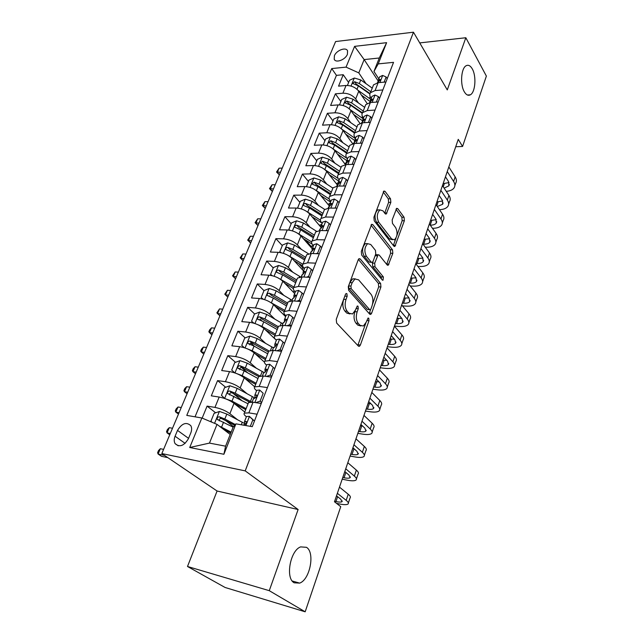 <?xml version="1.0" encoding="UTF-8"?>
<svg xmlns="http://www.w3.org/2000/svg" width="644" height="644" viewBox="0 0 644 644"><rect width="100%" height="100%" fill="white"/><g stroke="black" fill="none" stroke-linecap="round" stroke-linejoin="round"><path stroke-width="0.97" d="M346.915 293.704L346.094 293.519L345.466 294.372L336.257 319.327L336.635 323.038L358.402 346.102L359.441 346.311L360.39 345.015L368.996 320.696L368.762 318.217L368.03 318.056L366.299 322.04L363.377 326.017L359.996 325.284L358.241 323.36C356.124 320.414 355.754 316.574 357.13 311.849L358.273 308.693L358.024 306.174L357.259 305.997L355.48 310.014L352.542 313.974L348.968 313.201L347.156 311.213C344.959 308.17 344.572 304.258 345.997 299.468L347.164 296.28L346.915 293.704M464.34 91.834C466.208 94.95 468.22 95.94 470.361 94.805C475.369 92.342 476.568 76.185 472.285 68.908C470.402 65.64 468.349 64.585 466.111 65.752C461.08 68.224 459.953 84.767 464.34 91.834M294.163 582.804L299.669 583.118C310.094 579.552 315.182 552.302 306.464 547.311L300.619 546.893C290.243 550.395 285.163 578.28 294.163 582.804M334.397 55.738L334.212 59.248C335.709 63.394 345.401 59.803 347.398 54.305L347.567 50.852C346.045 46.682 336.409 50.288 334.397 55.738M390.844 202.361L390.53 198.811L385.08 191.381L383.929 191.018L373.914 217.221L374.245 220.836L393.838 246.137L394.877 246.443L404.368 220.723L404.078 217.269L397.775 208.68L396.696 208.334L392.172 219.918L392.478 223.428L395.674 227.662C397.855 232.5 397.453 236.541 394.458 239.793L391.641 238.956L378.785 222.261C376.482 217.358 376.861 213.236 379.92 209.896L382.971 210.821L385.12 213.679L386.239 214.017L390.844 202.361L388.606 202.369L388.3 198.827L383.236 191.944M447.282 89.919L465.829 37.738L486.373 76.089L462.569 146.462L458.254 139.346L334.478 501.765L340.74 506.667L305.176 611.8L269.264 590.677L298.116 509.525L245.203 470.877L413.464 32.2L447.282 89.919M360.213 258.952L359.054 258.663L358.217 259.79L348.299 286.677L348.662 290.355L369.72 314.167L370.767 314.401L371.652 313.193L380.926 286.966L380.612 283.457L360.213 258.952L358.74 258.896M361.316 251.385L371.685 224.305L372.844 224.635L392.526 249.856L392.824 253.334L388.211 265.248L387.165 264.958L379.211 255.056L378.125 254.758L374.679 263.195L375.001 266.761L383.381 276.96L383.027 280.204L382.295 280.019L361.654 255.04L361.316 251.385M348.597 82.513L343.236 74.72L338.543 86.135L346.045 85.483L342.898 93.211C348.211 93.195 352.469 95.103 355.665 98.951L358.458 102.984M340.861 101.535L335.387 93.823L330.605 105.463L338.132 104.908L334.92 112.789C340.265 112.837 344.564 114.761 347.824 118.568L350.755 122.666M332.98 120.919L327.385 113.304L322.507 125.169L330.066 124.719L326.79 132.753C332.159 132.873 336.506 134.813 339.831 138.573L342.914 142.735M324.946 140.69L319.223 133.163L314.256 145.27L321.839 144.924L318.498 153.127C323.892 153.304 328.279 155.26 331.676 158.979L334.928 163.214M316.751 160.847L310.907 153.417L305.828 165.766L313.443 165.54L310.038 173.904C315.455 174.162 319.891 176.126 323.352 179.797L326.798 184.112M308.396 181.407L302.414 174.081L297.238 186.688L304.878 186.575L301.4 195.108C306.85 195.438 311.334 197.418 314.868 201.041L318.514 205.444M319.617 225.642L312.139 216.835M299.871 202.377L293.753 195.172L288.472 208.028L296.135 208.036L292.593 216.746C298.059 217.157 302.599 219.145 306.198 222.719L310.078 227.211M311.366 246.652L305.393 239.882M291.168 223.774L284.914 216.682L279.52 229.811L287.216 229.948L283.593 238.844C289.092 239.327 293.68 241.331 297.359 244.849L301.489 249.453M302.946 268.073L298.76 263.517M282.297 245.614L275.89 238.65L270.383 252.046L278.103 252.319L274.408 261.4C279.931 261.971 284.567 263.992 288.327 267.445L292.754 272.171M293.334 288.858L292.304 287.788M273.233 267.904L266.68 261.07L261.062 274.747L268.806 275.165L265.03 284.439C270.577 285.099 275.27 287.127 279.102 290.524L283.859 295.379M269.852 296.522L269.176 295.846M263.984 290.661L257.27 283.964L251.53 297.939L259.307 298.494L255.443 307.969C261.021 308.718 265.763 310.762 269.683 314.103L274.827 319.11M261.826 320.849L259.983 319.094M254.63 313.99L247.666 307.349L241.798 321.622L249.598 322.33L245.654 332.014C251.257 332.859 256.054 334.92 260.055 338.189L265.65 343.373M254.38 346.271L250.709 342.93M245.163 337.891L237.845 331.241L231.856 345.828L239.681 346.689L235.648 356.583C241.275 357.533 246.129 359.602 250.218 362.797L256.336 368.199M247.707 372.86L241.468 367.458M235.519 362.314L227.823 355.657L221.697 370.558L229.538 371.588L225.424 381.707C231.067 382.753 235.986 384.838 240.164 387.962L246.918 393.613M241.572 400.318L232.87 393.178M225.682 387.269L217.567 380.604L211.304 395.843L219.177 397.05C224.837 398.161 229.787 400.254 234.022 403.329L244.784 412.039M346.045 85.483C351.342 85.443 355.585 87.351 358.756 91.207L367.104 103.434M338.132 104.908C343.461 104.932 347.744 106.856 350.98 110.671L359.899 123.302M330.066 124.719C335.419 124.807 339.75 126.739 343.051 130.523L352.662 143.684L353.548 143.387M321.839 144.924C327.216 145.085 331.588 147.033 334.952 150.768L345.297 164.429M313.443 165.54C318.852 165.766 323.272 167.73 326.701 171.417L337.335 184.957M304.878 186.575C310.311 186.873 314.779 188.845 318.281 192.492L329.422 206.136M296.135 208.036C301.601 208.415 306.117 210.403 309.684 213.993L320.72 226.986M287.216 229.948C292.698 230.407 297.27 232.404 300.917 235.946L312.243 248.753M278.103 252.319C283.618 252.859 288.238 254.871 291.957 258.357L303.549 270.923M268.806 275.165C274.344 275.785 279.013 277.814 282.813 281.235L294.678 293.551M259.307 298.494C264.869 299.21 269.594 301.247 273.475 304.612L285.622 316.663M249.598 322.33C255.185 323.143 259.967 325.196 263.927 328.488L275.793 339.702M239.681 346.689C245.292 347.599 250.13 349.668 254.179 352.888L264.402 362.089M229.538 371.588C235.181 372.602 240.067 374.679 244.213 377.827L254.718 386.803M188.378 438.781L190.817 432.881C191.904 430.079 191.904 427.68 190.801 425.676C186.374 421.683 181.938 423.261 177.519 430.409L175.071 436.238C173.944 439.095 173.944 441.551 175.079 443.611C179.523 447.588 183.959 445.978 188.378 438.781M245.203 470.877L161.829 453.569L335.605 41.554L413.464 32.2M343.236 74.72L336.442 75.364L331.724 68.57L186.768 415.396L201.854 417.988L217.02 424.372L230.222 434.467M331.724 68.57L346.053 67.129L354.594 46.352L386.617 42.673L378.221 63.893L393.548 62.347L252.263 426.666L235.929 423.857L223.903 454.27L189.722 447.508L201.854 417.988M371.21 98.323L370.847 97.783C369.6 95.859 369.471 94.169 370.445 92.704L375.074 90.571L382.85 89.935M363.441 118.142L363.071 117.602C361.799 115.711 361.638 114.052 362.612 112.62L367.233 110.591L375.05 110.06M355.52 138.355L355.134 137.824C353.838 135.956 353.661 134.33 354.611 132.946L359.239 131.014L367.088 130.587M347.438 158.971L347.044 158.448C345.707 156.605 345.514 155.019 346.456 153.675L351.077 151.855L358.958 151.549M339.187 180.014L338.784 179.499C337.424 177.688 337.198 176.134 338.124 174.838L342.745 173.123L350.666 172.938M330.766 201.492L330.356 200.984C328.963 199.197 328.714 197.684 329.623 196.444L334.244 194.842L342.189 194.778M312.042 216.77L321.759 222.921C320.326 221.158 320.052 219.684 320.945 218.493L325.558 217.02L333.544 217.084M313.403 245.799L312.968 245.308C311.503 243.585 311.205 242.16 312.082 241.017L316.687 239.673L324.705 239.874M304.435 268.661L304 268.178C302.495 266.495 302.173 265.111 303.034 264.024L307.623 262.808L315.673 263.154M295.282 292.014L294.831 291.547C293.294 289.889 292.94 288.552 293.785 287.53L298.365 286.459L306.447 286.95M285.928 315.874L285.469 315.415C283.883 313.797 283.505 312.509 284.326 311.551L288.898 310.625L297.013 311.269M276.807 350.811L280.164 349.579L283.094 342.045L279.544 339.082L276.63 339.597L276.365 340.274L275.898 339.807C274.28 338.237 273.869 337.005 274.666 336.104L279.222 335.331L287.369 336.136M266.6 365.18L266.117 364.746C264.451 363.216 264.008 362.041 264.789 361.212L269.329 360.592L277.508 361.566M256.61 390.667L256.111 390.248C254.404 388.759 253.929 387.64 254.686 386.883L259.21 386.432L267.421 387.583M215.66 412.788L207.086 406.114L214.959 407.394C220.634 408.546 225.609 410.647 229.876 413.69L237.411 419.647M246.394 416.732L245.879 416.322C244.132 414.881 243.617 413.826 244.35 413.15L248.858 412.868L257.093 414.205M248.173 403.426L248.512 402.572L253.028 402.226L261.255 403.482M385.933 81.997L378.165 82.674L373.536 84.847L372.908 86.441M378.189 101.961L370.389 102.533L365.76 104.602L365.148 106.163M370.292 122.328L362.459 122.795L357.831 124.767L357.235 126.28M362.234 143.113L354.361 143.467L349.74 145.335L349.153 146.808M353.999 164.325L346.102 164.566L341.481 166.321L340.909 167.754M345.603 185.987L337.665 186.1L333.045 187.75L332.497 189.135M337.021 208.109L329.052 208.093L324.439 209.622L323.916 210.958M328.263 230.697L320.253 230.552L315.649 231.953L315.141 233.241M319.311 253.784L311.269 253.494L306.673 254.766L306.19 255.998M310.167 277.371L302.092 276.936L297.504 278.071L297.045 279.246M300.812 301.473L292.714 300.893L288.134 301.883L287.691 303.002M291.257 326.122L283.118 325.381L278.554 326.218L278.144 327.281M281.484 351.326L273.314 350.417L268.765 351.101L268.379 352.099M271.486 377.102L263.291 376.032L258.751 376.547L258.389 377.473M217.567 380.604L225.424 381.707M227.823 355.657L235.648 356.583M237.845 331.241L245.654 332.014M247.666 307.349L255.443 307.969M257.27 283.964L265.03 284.439M266.68 261.07L274.408 261.4M275.89 238.65L283.593 238.844M284.914 216.682L292.593 216.746M293.753 195.172L301.4 195.108M302.414 174.081L310.038 173.904M310.907 153.417L318.498 153.127M319.223 133.163L326.79 132.753M327.385 113.304L334.92 112.789M335.387 93.823L342.898 93.211M336.442 75.364L195.035 416.821M207.086 406.114L202.16 418.117M378.028 80.79L364.15 59.586L358.788 72.885L366.017 83.688M217.02 424.372L209.461 443.096L225.585 446.179L233.104 427.189L235.929 423.857M298.116 509.525L217.084 491.018L187.501 566.487L269.264 590.677M187.501 566.487L225.094 587.481L305.176 611.8M465.829 37.738L419.743 42.907M217.084 491.018L161.829 453.569M455.735 146.735L462.569 146.462M378.833 78.89L373.963 71.436L379.284 58L364.15 59.586L354.594 46.352M233.531 426.682L225.714 420.596M378.221 63.893L373.963 71.436M358.788 72.885L346.053 67.129M209.461 443.096L189.722 447.508M225.585 446.179L223.903 454.27M386.617 42.673L379.284 58M345.023 295.564L343.703 299.315C342.278 304.097 342.664 308.001 344.87 311.044L347.156 311.213M349.901 313.958L346.689 313.024L344.87 311.044M360.809 325.961L357.734 325.083L355.979 323.167C353.854 320.229 353.484 316.397 354.86 311.68L355.255 310.585M357.806 345.466L365.744 323.328M372.514 304.25L378.696 286.838L378.374 283.328L358.386 259.403M369.173 313.539L370.662 309.466M350.924 286.065L351.173 288.633L369.6 309.595L370.332 309.764L370.952 308.919L372.103 305.667C373.431 301.086 373.077 297.303 371.049 294.332L358.611 279.842L354.941 278.973L352.147 282.74L350.924 286.065L348.637 285.936L348.887 288.496L351.173 288.633M369.737 309.724L367.354 309.426L348.887 288.496M355.255 278.828L352.662 278.852L349.861 282.611L352.147 282.74M348.637 285.936L349.861 282.611M371 225.134L390.304 249.783L392.526 249.856M386.666 264.33L390.61 253.261L390.304 249.783M376.684 254.71L375.202 255.483M372.981 261.577L372.425 263.106L372.755 266.664L381.151 276.848L383.381 276.96M381.457 279.005L381.151 276.848M370.735 244.495L367.668 243.674C364.432 247.151 364.021 251.361 366.42 256.312L371.177 262.108L372.288 262.398L373.109 261.279L375.766 253.929L375.436 250.355L370.735 244.495M367.652 243.682L365.406 243.609C362.161 247.087 361.751 251.289 364.15 256.232L366.42 256.312M371.459 262.366L368.923 262.011L364.15 256.232M384.693 213.108L388.606 202.369M379.823 209.952L377.666 209.888C374.607 213.22 374.228 217.342 376.531 222.236L378.785 222.261M392.494 239.745L389.419 238.9L376.531 222.236M396.825 235.752L402.162 220.699L401.872 217.253L396.004 209.276M393.355 245.509L396.004 238.055M219.202 426.038L231.148 432.132M223.138 429.049L230.793 433.034M212.069 422.295L210.942 421.128L214.114 413.327L219.507 411.452L226.817 414.052L244.841 423.639M235.35 424.533L224.828 419.011L219.33 416.813C217.583 416.918 216.899 417.779 217.269 419.397L233.136 427.157M219.282 420.894C218.976 419.18 219.733 418.399 221.56 418.552L234.698 425.314M163.6 449.375L160.356 448.715L158.102 454.036L161.467 456.298L167.834 457.643M164.486 455.364L158.102 454.036L157.627 452.668L158.529 450.55L160.356 448.715M250.331 426.328L252.875 419.783L249.341 416.354L246.467 416.539L246.258 417.079M249.341 416.354L254.461 420.999M336.45 503.31L338.865 503.833C343.687 504.856 346.73 504.92 348.01 504.035C348.871 503.278 348.259 502.054 346.174 500.356L337.367 493.312M348.364 502.98L350.038 497.981C350.908 497.2 350.304 495.952 348.235 494.246L339.477 487.138M243.038 425.072L244.583 424.501C245.984 424.106 246.596 423.164 246.419 421.675L244.487 421.595L245.123 424.364M336.506 495.824L340.757 499.197L342.004 501.676C341.159 502.256 339.147 502.215 335.951 501.547L334.647 501.265M254.444 421.047L252.875 419.783M224.869 398.556L232.001 401.107L246.121 408.658M234.255 403.514L245.726 409.648M229.755 385.812L224.643 398.451L221.439 395.311L224.539 387.68L229.892 385.764L237.137 388.316L254.895 398.016M251.691 402.065L235.189 393.162L229.755 390.997C228.04 391.101 227.356 391.93 227.702 393.5L248.037 403.788M229.626 394.973C229.433 393.347 230.198 392.615 231.929 392.784L249.558 402.138M172.495 428.268L169.259 427.672L167.054 432.897L169.742 434.797M170.29 433.509L167.054 432.897L166.546 431.617L167.432 429.54L169.259 427.672M236.002 373.319L242.208 375.661L256.103 383.277M244.978 378.487L255.684 384.347M234.69 372.852L231.703 370.067L234.738 362.604L240.051 360.648L247.224 363.144L263.887 372.425M239.761 369.624C239.657 368.078 240.429 367.394 242.072 367.579L258.727 376.619M260.031 376.007L245.324 367.885L239.946 365.744C238.272 365.848 237.588 366.661 237.91 368.175L244.124 370.888L257.978 378.519M181.246 407.531L178.01 407L175.836 412.128L178.477 414.084M179.072 412.683L175.836 412.128L175.305 410.944L176.174 408.892L178.01 407M246.885 348.646L252.19 350.763L265.875 358.442M255.354 353.95L265.425 359.594M244.414 347.752L241.742 345.369L244.712 338.068L249.993 336.079L257.101 338.519L273.41 347.816M241.742 345.369L244.446 347.768M268.983 350.924L255.241 343.155L249.92 341.038C248.27 341.151 247.602 341.94 247.9 343.405L254.058 346.094L267.711 353.789M249.679 344.83C249.663 343.365 250.427 342.729 251.989 342.922L268.339 351.994M189.835 387.165L186.607 386.69L184.474 391.729L187.066 393.734M187.702 392.228L184.474 391.729L183.91 390.626L184.764 388.614L186.607 386.69M257.519 324.528L261.955 326.403L275.439 334.147M265.433 329.913L274.956 335.379M253.639 323.127L251.563 321.203L254.469 314.055L259.717 312.034L266.761 314.417L282.829 323.795M251.563 321.203L253.978 323.224M278.361 326.725L264.942 318.957L259.677 316.864L261.697 318.804L277.87 327.973M259.677 316.864C258.059 316.977 257.391 317.75 257.664 319.166L263.782 321.831L277.234 329.591M198.272 367.161L195.052 366.734L192.959 371.693L195.494 373.737M196.179 372.127L192.959 371.693L192.371 370.67L193.208 368.69L195.052 366.734M255.829 402.653L260.112 401.164L263.179 393.275L259.637 390.006L256.747 390.312L256.521 390.9M259.637 390.006L263.179 393.275M261.432 403.015L260.442 403.361M342.189 479.192L346.907 480.134C351.713 481.06 354.764 481.02 356.068 480.013C356.953 479.16 356.382 477.848 354.353 476.093L345.739 468.792M356.454 478.854L358.064 474.081C358.958 473.203 358.386 471.875 356.365 470.104L347.808 462.738M253.366 398.95L254.952 398.016C256.328 397.614 256.932 396.688 256.771 395.255L254.815 395.247L255.266 397.952M344.798 471.545L348.951 475.039L350.127 477.671C349.265 478.339 347.237 478.371 344.057 477.768L342.761 477.51M260.112 401.164L261.649 402.46M266.431 376.442L270.255 375.082L273.249 367.37L269.699 364.263L266.801 364.673L266.552 365.301M350.094 456.049L354.796 456.894C359.577 457.731 362.636 457.586 363.973 456.459C364.882 455.517 364.351 454.133 362.363 452.313L353.942 444.771M364.391 455.211L365.929 450.647C366.839 449.681 366.315 448.28 364.343 446.445L355.971 438.838M263.468 373.182L265.087 372.119L266.898 369.423L264.909 369.495L265.207 372.111M352.928 447.749L356.985 451.364L358.088 454.149C357.203 454.897 355.174 454.994 352.01 454.447L350.714 454.213M353.991 448.691L352.679 448.466M270.255 375.082L271.752 376.41M274.738 368.714L273.249 367.37M357.847 433.34L362.532 434.112C367.297 434.853 370.356 434.603 371.725 433.372C372.659 432.333 372.152 430.884 370.211 429.001L361.984 421.224M372.176 432.027L373.633 427.672C374.575 426.618 374.084 425.145 372.152 423.253L363.973 415.412M273.346 347.977L274.996 346.81L276.799 344.17L276.171 343.807L274.779 344.315L274.94 346.81M360.89 424.428L364.858 428.155L365.889 431.086C364.987 431.907 362.958 432.068 359.803 431.585L358.515 431.375M362.636 426.062L360.447 425.732M280.164 349.579L281.629 350.948M284.543 343.421L283.094 342.045M286.958 325.727L289.856 324.648L292.722 317.275L289.164 314.457L286.25 315.069L285.968 315.785M365.454 411.073L370.115 411.758C374.864 412.418 377.931 412.071 379.324 410.727C380.282 409.608 379.807 408.087 377.915 406.155L369.865 398.145M379.799 409.294L381.2 405.132C382.158 403.997 381.699 402.452 379.815 400.512L371.813 392.454M283.014 323.32L286.475 319.472L285.839 319.118L284.439 319.69L284.487 322.081M368.698 401.558L372.578 405.398L373.544 408.473C372.626 409.359 370.59 409.592 367.45 409.157L366.17 408.972M370.96 403.788L368.062 403.442M289.856 324.648L291.281 326.049M294.139 318.691L292.722 317.275M267.904 300.941L284.793 310.368M275.238 306.359L284.246 311.648M262.736 299.074L261.182 297.544L264.024 290.549L269.24 288.496L276.212 290.838L292.046 300.281M261.182 297.544L263.275 299.219M284.753 315.802L285.646 315.592M287.659 303.099L274.433 295.282L269.224 293.213L271.204 295.185L287.135 304.419M269.224 293.213C267.638 293.326 266.97 294.075 267.228 295.451L273.306 298.092L286.548 305.908M206.571 347.494L203.351 347.124L201.29 351.994L203.786 354.087M204.51 352.373L201.29 351.994L200.687 351.052L201.508 349.112L203.351 347.124M296.892 301.191L299.339 300.257L302.141 293.044L298.583 290.363L295.652 291.072L295.354 291.829M372.916 389.218L377.561 389.829C382.286 390.401 385.353 389.966 386.77 388.517C387.752 387.326 387.318 385.732 385.458 383.744L377.593 375.524M387.286 387.004L388.614 383.035C389.596 381.82 389.169 380.21 387.326 378.205L379.501 369.938M292.465 299.202L295.942 295.306L295.298 294.96L293.881 295.588L293.841 297.898M376.362 379.139L380.153 383.075L381.047 386.287C380.113 387.245 378.084 387.535 374.953 387.165L373.673 386.996M379.002 381.876L375.533 381.57M299.339 300.257L300.49 301.448M303.525 294.493L302.141 293.044M278.031 277.878L293.954 287.087M284.777 283.279L293.35 288.415M271.752 275.584L270.593 274.392L273.378 267.542L278.562 265.457L285.469 267.751L300.587 276.944M270.593 274.392L272.356 275.729M294.236 293.092L294.896 292.996M296.755 279.971L283.722 272.098L278.57 270.053L280.502 272.074L296.208 281.356M278.57 270.053C277.017 270.174 276.357 270.899 276.59 272.235L282.619 274.851L295.677 282.724M214.718 328.166L211.514 327.852L209.485 332.642L211.932 334.775M212.697 332.964L209.485 332.642L208.849 331.773L209.662 329.857L211.514 327.852M306.616 277.178L308.613 276.397L311.358 269.337L307.792 266.793L304.862 267.59L304.548 268.387M380.242 367.78L384.862 368.312C389.572 368.811 392.639 368.279 394.088 366.734C395.086 365.462 394.675 363.804 392.864 361.767L385.168 353.347M394.619 365.132L395.891 361.356C396.897 360.06 396.495 358.386 394.692 356.333L387.036 347.865M301.722 275.6L305.208 271.655L304.548 271.325L303.123 272.01L303.01 274.239M383.864 357.154L387.583 361.187L388.413 364.528C387.463 365.551 385.426 365.905 382.311 365.575L381.039 365.438M386.803 360.342L382.858 360.109M308.613 276.397L309.474 277.331M312.702 270.818L311.358 269.337M287.916 255.306L302.857 264.257M294.083 260.659L302.624 265.892M280.655 252.625L279.81 251.715L282.539 245.01L287.683 242.901L294.533 245.147L308.452 253.76M303.356 267.389L302.809 268.435M279.81 251.715L281.235 252.746M305.667 257.326L292.827 249.405L287.723 247.377L289.615 249.437L305.095 258.775M287.723 247.377C286.194 247.505 285.542 248.214 285.759 249.502L291.74 252.102L304.612 260.015M222.727 309.168L219.532 308.903L217.535 313.612L219.942 315.793M220.739 313.886L217.535 313.612L216.883 312.815L219.532 308.903M316.132 253.672L317.685 253.044L320.374 246.137L316.808 243.722L313.87 244.607L313.539 245.436M387.422 346.738L392.035 347.188C396.72 347.615 399.795 347.003 401.26 345.361C402.275 344.009 401.896 342.294 400.125 340.209L392.599 331.588M401.824 343.679L403.031 340.08C404.054 338.712 403.683 336.973 401.92 334.88L394.434 326.218M310.778 252.496L314.28 248.512L313.604 248.19L312.171 248.93L311.994 251.096M391.23 335.588L394.869 339.71L395.641 343.172C394.675 344.258 392.639 344.669 389.531 344.395L388.268 344.274M394.386 339.171L390.055 339.042M317.685 253.044L318.305 253.744M321.686 247.65L320.374 246.137M297.552 233.225L311.632 241.919M303.171 238.497L312.09 244.1M289.414 230.158L288.842 229.514L291.515 222.937L296.626 220.803L303.413 223.001L316.502 231.268M312.96 245.3L311.245 246.958M288.842 229.514L289.913 230.246M314.401 235.141L301.738 227.171L296.691 225.175L298.534 227.268L313.805 236.654M296.691 225.175C295.185 225.303 294.533 225.988 294.743 227.243L300.676 229.819L313.362 237.781M230.608 290.492L227.413 290.275L225.456 294.904L227.815 297.126M228.652 295.129L225.456 294.904L224.78 294.179L227.413 290.275M325.445 230.649L326.572 230.19L329.205 223.428L325.639 221.133L322.692 222.1L322.354 222.969M394.482 326.073L399.063 326.46C403.732 326.814 406.807 326.122 408.296 324.383C409.334 322.958 408.988 321.187 407.25 319.054L399.884 310.247M408.884 322.628L410.035 319.199C411.081 317.758 410.735 315.971 409.012 313.829L401.687 304.982M319.641 229.884L323.151 225.851L322.467 225.545L321.026 226.342L320.801 228.443M398.459 314.425L402.017 318.643L402.733 322.217C401.751 323.368 399.707 323.835 396.615 323.61L395.36 323.505M401.784 318.361L397.115 318.369M326.572 230.19L326.983 230.681M330.485 224.965L329.205 223.428M306.963 211.626L320.43 220.168M298.043 208.173L297.681 207.754L300.297 201.314L305.377 199.157L312.107 201.314L324.648 209.389M321.944 224.007L319.561 225.625M297.681 207.754L298.413 208.229M322.95 213.406L310.464 205.404L305.473 203.415L307.269 205.557L322.33 214.975M305.473 203.415C303.992 203.552 303.348 204.228 303.533 205.444L309.426 207.988L321.928 215.99M238.352 272.13L235.165 271.961L233.241 276.509L235.551 278.763L232.54 275.857L235.165 271.961M236.429 276.687L233.241 276.509L232.54 275.857M334.574 208.101L335.266 207.811L337.842 201.194L334.276 199.02L331.33 200.067L330.976 200.96M402.42 305.868L405.978 306.109C410.622 306.391 413.698 305.618 415.203 303.791C416.266 302.302 415.944 300.466 414.245 298.293L407.04 289.317M415.823 301.964L416.918 298.703C417.972 297.198 417.658 295.354 415.976 293.165L408.803 284.141M328.319 207.73L331.845 203.665L331.153 203.375L329.704 204.212L329.43 206.265M405.551 293.664L409.029 297.963L409.689 301.658C408.69 302.865 406.654 303.38 403.579 303.203L402.323 303.115M408.996 297.922L404.046 298.075M339.098 202.755L337.842 201.194M316.148 190.487L329.229 198.98M320.72 195.478L330.541 202.071M306.52 186.655L308.911 180.135L313.958 177.953L320.623 180.062L332.9 188.112M330.074 203.263L327.989 204.317M331.33 192.113L319.022 184.071L314.071 182.107L315.834 184.273L330.686 193.739M314.071 182.107L312.155 184.079L317.999 186.607L330.332 194.649M245.968 254.066L242.796 253.945L240.896 258.421L243.166 260.715M244.076 258.55L240.896 258.421L240.18 257.833L242.796 253.945M243.158 260.74L240.18 257.833M343.51 186.019L346.311 179.418L342.745 177.358L339.791 178.477L339.428 179.41M377.682 209.888L379.92 209.896M410.276 285.992L412.756 286.129C417.384 286.339 420.46 285.493 421.989 283.585C423.06 282.024 422.77 280.14 421.112 277.918L414.052 268.773M422.625 281.686L423.663 278.586C424.742 277.017 424.452 275.117 422.802 272.887L415.783 263.694M336.828 186.044L340.354 181.938L339.654 181.656L338.197 182.542L337.883 184.546M412.514 273.281L415.919 277.661L416.523 281.468C415.517 282.732 413.472 283.296 410.405 283.167L409.157 283.094M416.048 277.838L410.848 278.152M347.535 181.012L346.311 179.418M329.205 174.605L338.752 181.133M325.083 169.775L338.052 178.356M314.836 165.556L317.355 159.366L322.37 157.168L328.971 159.237L341.087 167.327M337.963 182.936L336.321 183.661M339.541 171.24L327.402 163.165L322.507 161.217L324.222 163.423L338.881 172.922M322.507 161.217L320.599 163.149L326.403 165.653L338.567 173.727M253.462 236.308L250.291 236.227L248.431 240.631L250.653 242.957M251.603 240.719L248.431 240.631L247.69 240.107L250.291 236.227M250.637 242.997L247.69 240.107M352.155 164.381L354.603 158.086L351.036 156.138L348.082 157.329L347.704 158.287M417.884 266.447L419.413 266.503C424.026 266.648 427.101 265.722 428.646 263.742C429.741 262.116 429.468 260.176 427.841 257.922L420.935 248.608M429.306 261.77L430.297 258.832C431.391 257.197 431.126 255.241 429.508 252.979L422.641 243.625M345.176 164.631L348.694 160.654L347.977 160.38L346.52 161.314L346.174 163.27M419.341 253.277L422.681 257.737L423.229 261.641C422.206 262.961 420.17 263.573 417.119 263.485L415.871 263.436M422.931 258.099L417.537 258.574M423.229 261.641L423.671 260.337M355.794 159.704L354.603 158.086M337.504 154.133L346.794 160.614M333.681 149.384L346.971 158.36M323.216 144.948L325.631 139.015L330.605 136.794L337.158 138.822L349.104 146.945M346.158 162.908L344.564 163.455M347.591 150.785L335.613 142.67L330.766 140.746L332.449 142.984L346.907 152.515M330.766 140.746L328.875 142.638L334.639 145.109L346.633 153.216M260.828 218.831L257.664 218.799L255.837 223.13L258.019 225.489M259.001 223.178L255.08 222.671L257.664 218.799M258.002 225.545L255.08 222.671M360.39 143.193L362.725 137.188L359.159 135.345L356.204 136.608L355.818 137.599M425.273 247.216L425.958 247.232C430.546 247.312 433.621 246.314 435.191 244.253C436.294 242.571 436.052 240.582 434.459 238.28L427.697 228.821M435.867 242.225L436.809 239.431C437.912 237.733 437.679 235.736 436.093 233.426L429.371 223.927M353.411 143.548L356.857 139.796L356.14 139.539L354.675 140.513L354.305 142.429M426.054 233.635L429.315 238.167L429.822 242.176C428.783 243.545 426.747 244.205 423.704 244.165L423.019 244.14M429.669 238.707L424.098 239.351M363.892 138.83L362.725 137.188M368.457 122.432L370.678 116.717L367.12 114.97L364.166 116.298L363.763 117.313M432.462 228.298C436.994 228.298 440.037 227.235 441.615 225.11C442.734 223.371 442.509 221.335 440.955 219L434.33 209.389M442.315 223.017L443.201 220.377C444.32 218.622 444.11 216.577 442.565 214.235L435.972 204.591M361.509 122.891L364.866 119.349L364.134 119.108L362.669 120.13L362.266 122.014M432.639 214.355L435.835 218.952L436.286 223.057C435.255 224.458 433.243 225.167 430.248 225.175M436.27 219.66L430.546 220.473M371.821 118.375L370.678 116.717M376.362 102.09L378.479 96.64L374.929 94.998L371.966 96.391L371.564 97.437M439.45 209.678C443.619 209.509 446.437 208.382 447.918 206.305C449.053 204.51 448.86 202.425 447.339 200.059L440.85 190.31M448.643 204.156L449.48 201.661C450.615 199.849 450.43 197.756 448.916 195.382L442.46 185.593M369.487 102.638L372.707 99.313L371.974 99.087L370.501 100.142L370.083 101.994M439.103 195.414L442.243 200.083L442.645 204.277L437.284 206.507M442.726 200.936L436.882 201.918M379.598 98.323L378.479 96.64M345.635 134.057L354.683 140.497L356.204 136.608M342.02 129.339L355.432 138.589M331.435 124.719L333.737 119.06L338.688 116.822L345.184 118.81L356.969 126.957M355.488 130.724L343.671 122.585L338.865 120.678L340.515 122.94L354.788 132.503M338.865 120.678L336.997 122.521L342.713 124.976L354.514 133.083M268.081 201.644L264.926 201.653L263.122 205.911L265.272 208.31M266.278 205.919L262.349 205.517L264.926 201.653M265.239 208.374L262.349 205.517M353.588 114.374L362.363 120.71M350.143 109.649L363.184 118.802M339.501 104.892L341.698 99.49L346.609 97.228L353.049 99.184L364.681 107.355M362.451 112.845L348.42 103.29L346.81 101.003L344.951 102.807L350.626 105.23L362.21 113.328M363.224 111.05L351.568 102.887L346.81 101.003M275.213 184.731L272.066 184.78L270.295 188.974L272.404 191.397M273.442 188.934L269.498 188.636L272.066 184.78M272.364 191.477L269.498 188.636M361.389 95.054L370.075 101.47M358.072 90.329L370.791 99.401M347.406 85.451L349.499 80.299L354.385 78.021L360.769 79.937L372.248 88.131M370.815 91.754L359.312 83.567L354.603 81.699L352.759 83.47L358.386 85.861L369.865 94.024M354.603 81.699L356.18 84.018L369.994 93.565M282.233 168.092L279.094 168.181L277.347 172.302L279.424 174.757M280.486 172.222L276.542 172.02L279.094 168.181M279.383 174.854L276.542 172.02M384.114 82.158L386.126 76.966L382.576 75.42L379.622 76.877L379.203 77.94M446.26 191.349C450.1 191.035 452.716 189.859 454.125 187.831C455.268 185.979 455.099 183.854 453.601 181.455L447.25 171.57M454.857 185.625L455.654 183.266C456.805 181.399 456.636 179.265 455.155 176.858L448.828 166.941M377.344 82.778L380.403 79.671L379.662 79.462L378.181 80.556L377.738 82.376M445.463 176.81L448.53 181.544L448.892 185.826L444.127 188.12M449.061 182.542L443.112 183.685M387.221 78.665L386.126 76.966M358.756 91.207L355.665 98.951M350.98 110.671L347.824 118.568M343.051 130.523L339.831 138.573M334.952 150.768L331.676 158.979M326.701 171.417L323.352 179.797M318.281 192.492L314.868 201.041M309.684 213.993L306.198 222.719M300.917 235.946L297.359 244.849M291.957 258.357L288.327 267.445M282.813 281.235L279.102 290.524M273.475 304.612L269.683 314.103M263.927 328.488L260.055 338.189M254.179 352.888L250.218 362.797M244.213 377.827L240.164 387.962M234.022 403.329L229.876 413.69M253.028 402.226L248.858 412.868M378.165 82.674L375.074 90.571M370.389 102.533L367.233 110.591M362.459 122.795L359.239 131.014M354.361 143.467L351.077 151.855M346.102 164.566L342.745 173.123M337.665 186.1L334.244 194.842M329.052 208.093L325.558 217.02M320.253 230.552L316.687 239.673M311.269 253.494L307.623 262.808M302.092 276.936L298.365 286.459M292.714 300.893L288.898 310.625M283.118 325.381L279.222 335.331M273.314 350.417L269.329 360.592M263.291 376.032L259.21 386.432M219.177 397.05L214.959 407.394M185.134 443.378L175.071 436.238M188.555 438.355L177.519 430.409M343.703 299.315L345.997 299.468M346.689 313.024L348.968 313.201M356.019 308.532L358.273 308.693M354.86 311.68L357.13 311.849M355.979 323.167L358.241 323.36M357.734 325.083L359.996 325.284M366.839 320.519L368.996 320.696M358.128 344.79L360.39 345.015M344.878 296.127L347.164 296.28M378.374 283.328L380.612 283.457M378.696 286.838L380.926 286.966M369.406 313.016L371.652 313.193M367.354 309.426L369.6 309.595M371.322 224.611L372.844 224.635M390.61 253.261L392.824 253.334M386.778 264.048L389 264.145M375.09 255.781L377.32 255.861M372.425 263.106L374.679 263.195M372.755 266.664L375.001 266.761M368.923 262.011L371.177 262.108M384.742 212.987L386.98 212.995M389.419 238.9L391.641 238.956M396.326 208.68L397.775 208.68M401.872 217.253L404.078 217.269M402.162 220.699L404.368 220.723M393.428 245.316L395.641 245.38M383.526 191.397L385.08 191.381M388.3 198.827L390.53 198.811M219.371 411.492L214.573 423.341M242.281 422.214L241.283 424.774M223.573 422.15L221.568 427.141M226.817 414.052L224.828 419.011M221.56 418.552L219.33 416.813M245.863 425.563L249.429 416.435M346.174 500.356L348.235 494.246M335.951 501.547L337.601 496.693M246.467 421.788L245.839 421.289M252.359 396.559L250.468 401.389M233.957 396.229L232.001 401.107M237.137 388.316L235.189 393.162M231.929 392.784L229.755 390.997M239.922 360.696L234.963 372.94M262.221 371.459L260.466 375.943M244.124 370.888L242.208 375.661M247.224 363.144L245.324 367.885M242.072 367.579L239.946 365.744M249.864 336.128L245.066 347.969M271.873 346.907L270.496 350.408M254.058 346.094L252.19 350.763M257.101 338.519L255.241 343.155M251.989 342.922L249.92 341.038M259.588 312.082L254.952 323.538M281.307 322.877L280.301 325.445M263.782 321.831L261.955 326.403M266.761 314.417L264.942 318.957M254.871 402.508L259.725 390.087M354.353 476.093L356.365 470.104M344.057 477.768L345.868 472.446M256.843 395.44L256.183 394.877M265.127 376.273L269.788 364.335M362.363 452.313L364.343 446.445M352.01 454.447L353.975 448.691M266.986 369.672L266.286 369.052M275.149 350.626L279.625 339.155M370.211 429.001L372.152 423.253M359.803 431.585L361.727 425.934M276.888 344.484L276.171 343.807M284.946 325.55L289.253 314.522M377.915 406.155L379.815 400.512M367.45 409.157L369.334 403.619M286.572 319.843L285.839 319.118M269.112 288.552L264.628 299.629M290.549 299.355L289.897 301.03M273.306 298.092L271.51 302.567M276.212 290.838L274.433 295.282M294.525 301.022L298.671 290.428M385.458 383.744L387.326 378.205M374.953 387.165L376.804 381.723M296.039 295.733L295.298 294.96M278.425 265.513L274.094 276.236M299.597 276.324L299.275 277.137M282.619 274.851L280.865 279.23M285.469 267.751L283.722 272.098M303.904 277.033L307.88 266.858M392.864 361.767L394.692 356.333M382.311 365.575L384.13 360.246M305.296 272.138L304.548 271.325M287.554 242.949L283.36 253.325M291.74 252.102L290.025 256.384M294.533 245.147L292.827 249.405M313.073 253.559L316.896 243.778M400.125 340.209L401.92 334.88M389.531 344.395L391.311 339.163M314.353 249.043L313.604 248.19M296.498 220.86L292.432 230.898M300.676 229.819L298.993 234.013M303.413 223.001L301.738 227.171M322.048 230.584L325.727 221.19M407.25 319.054L409.012 313.829M396.615 323.61L398.37 318.474M323.208 226.422L322.467 225.545M305.248 199.213L301.32 208.922M309.426 207.988L307.776 212.101M312.107 201.314L310.464 205.404M330.839 208.101L334.365 199.068M414.245 298.293L415.976 293.165M403.579 303.203L405.293 298.156M331.885 204.277L331.153 203.375M313.829 178.002L310.03 187.404M317.999 186.607L316.389 190.632M320.623 180.062L319.022 184.071M339.444 186.076L342.833 177.406M421.112 277.918L422.802 272.887M410.405 283.167L412.096 278.208M340.378 182.582L339.654 181.656M322.242 157.225L318.563 166.321M326.403 165.653L324.834 169.565M328.971 159.237L327.402 163.165M347.873 164.51L351.125 156.186M427.841 257.922L429.508 252.979M417.119 263.485L418.777 258.622M348.694 161.33L347.977 160.38M330.485 136.85L326.919 145.649M346.343 157.329L346.166 157.788M334.639 145.109L333.117 148.893M337.158 138.822L335.613 142.67M356.124 143.387L359.247 135.393M434.459 238.28L436.093 233.426M423.704 244.165L425.33 239.383M356.84 140.505L356.14 139.539M364.214 122.69L367.209 115.018M440.955 219L442.565 214.235M430.2 225.102L431.778 220.481M364.818 120.09L364.134 119.108M372.135 102.404L375.017 95.038M447.339 200.059L448.916 195.382M436.793 205.782L438.105 201.91M372.643 100.078L371.974 99.087M338.567 116.87L335.113 125.395M354.458 136.681L354.095 137.615M342.713 124.976L341.248 128.631M345.184 118.81L343.671 122.585M346.488 97.284L343.155 105.535M362.411 116.443L361.864 117.82M350.626 105.23L349.209 108.764M353.049 99.184L351.568 102.887M354.256 78.077L351.028 86.055M370.203 96.608L369.487 98.411M358.386 85.861L357.018 89.283M360.769 79.937L359.312 83.567M379.904 82.521L382.665 75.461M453.601 181.455L455.155 176.858M443.257 186.808L444.328 183.669M380.306 80.452L379.662 79.462M467.464 95.022L470.361 94.805M292.231 581.009L299.669 583.118M334.759 60.045L334.212 59.248M248.512 402.572L244.35 413.15M258.751 376.547L254.686 386.883M268.765 351.101L264.789 361.212M278.554 326.218L274.666 336.104M288.134 301.883L284.326 311.551M297.504 278.071L293.785 287.53M306.673 254.766L303.034 264.024M315.649 231.953L312.082 241.017M324.439 209.622L320.945 218.493M333.045 187.75L329.623 196.444M341.481 166.321L338.124 174.838M349.74 145.335L346.456 153.675M357.831 124.767L354.611 132.946M365.76 104.602L362.612 112.62M373.536 84.847L370.445 92.704M178.227 445.817L175.079 443.611M358.531 346.214L359.441 346.311M369.914 314.336L370.767 314.401M352.662 278.852L354.941 278.973M387.447 265.215L388.211 265.248M375.879 254.678L378.125 254.758M382.472 280.18L383.027 280.204M365.406 243.609L367.668 243.674M385.49 214.009L386.239 214.017M394.144 246.419L394.877 246.443M217.938 419.912L217.269 419.397M246.467 416.539L244.487 421.595M342.004 501.676L342.238 500.976M228.306 393.991L227.702 393.5M238.457 368.642L237.91 368.175M248.383 343.848L247.9 343.405M258.107 319.585L257.664 319.166M256.747 390.312L254.815 395.247M253.591 398.378L252.126 402.106M350.127 477.671L350.384 476.906M266.801 364.673L264.909 369.495M263.71 372.562L262.39 375.935M358.088 454.149L358.37 453.32M276.63 339.597L274.779 344.315M273.611 347.309L272.42 350.344M365.889 431.086L366.195 430.192M286.25 315.069L284.439 319.69M283.288 322.612L282.225 325.325M373.544 408.473L373.866 407.515M284.696 314.538L284.358 315.407M295.652 291.072L293.881 295.588M292.762 298.454L291.821 300.853M381.047 386.287L381.393 385.281M294.083 290.645L293.447 292.271M304.862 267.59L303.123 272.01M302.028 274.819L301.199 276.92M388.413 364.528L388.775 363.466M303.131 267.606L302.342 269.611M313.87 244.607L312.171 248.93M311.1 251.675L310.384 253.494M395.641 343.172L396.02 342.061M311.583 246.097L311.06 247.417M322.692 222.1L321.026 226.342M319.979 229.023L319.368 230.568M402.733 322.217L403.128 321.058M319.867 225.006L319.601 225.674M331.33 200.067L329.704 204.212M328.673 206.845L328.166 208.125M409.689 301.658L410.099 300.442M339.791 178.477L338.197 182.542M337.19 185.118L336.788 186.148M416.523 281.468L416.95 280.204M348.082 157.329L346.52 161.314M345.53 163.842L345.224 164.623M353.701 142.992L353.492 143.54M429.822 242.176L430.273 240.832M364.166 116.298L362.669 120.13M436.286 223.057L436.761 221.665M371.966 96.391L370.501 100.142M442.645 204.277L443.128 202.844M379.622 76.877L378.181 80.556M448.892 185.826L449.383 184.353"/></g></svg>
